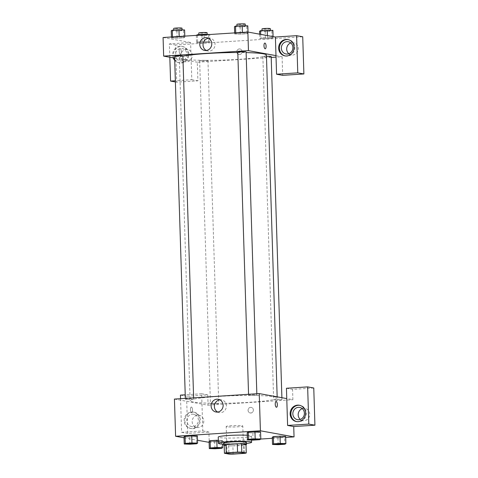<?xml version="1.0" encoding="UTF-8"?>
<svg xmlns="http://www.w3.org/2000/svg" width="478" height="478" viewBox="0 0 478 478"><rect width="100%" height="100%" fill="white"/><g stroke="black" fill="none" stroke-linecap="round" stroke-linejoin="round"><path stroke-width="0.36" stroke-dasharray="2.39 1.79" d="M242.215 425.755A8.299 0.699 -1.8 0 1 242.794 425.994A8.299 0.699 -1.8 0 1 234.525 426.95A8.299 0.699 -1.8 0 1 226.208 426.513A8.299 0.699 -1.8 0 1 232.935 425.611A8.299 0.699 -1.8 0 1 242.215 425.755M233.133 454.1L232.876 445.837L244.18 445.102L244.443 453.371M246.003 444.689A11.143 0.938 -1.8 0 1 244.18 445.102M232.876 445.837A11.143 0.938 -1.8 0 1 228.657 445.813L228.92 454.076M224.17 445L228.657 445.813M224.188 445.466A11.412 0.962 178.2 0 0 239.293 445.61A11.412 0.962 178.2 0 0 246.009 444.785M246.427 442.419A11.412 0.962 -1.8 0 1 239.227 443.542A11.412 0.962 -1.8 0 1 223.62 443.136M246.457 443.435A16.593 1.398 -1.8 0 1 223.65 444.152M247.299 435.273A16.593 1.398 -1.8 0 1 250.245 435.583A16.593 1.398 -1.8 0 1 251.416 436.061A16.593 1.398 -1.8 0 1 234.871 437.979A16.593 1.398 -1.8 0 1 218.243 437.101M278.16 444.677L277.933 437.442L272.299 437.245L277.939 437.442L284.607 437.012L285.653 436.384L280.012 436.181M253.077 440.124L252.85 432.895L247.222 432.698L252.856 432.895L259.53 432.465L260.57 431.837L254.935 431.634M209.077 441.331L214.718 441.535L221.392 441.098L214.718 441.535L209.083 441.331L210.135 440.698M221.619 448.334L221.392 441.098L222.437 440.471L218.344 440.322L222.443 440.471L221.38 441.098M209.113 442.353L260.797 439.043M272.335 438.296L285.683 437.43M184.036 437.8L197.492 440.244M189.862 444.211L189.635 436.982L184.006 436.784L189.641 436.982L196.315 436.551L197.354 435.918L191.72 435.721M189.635 436.982L196.315 436.551L197.354 435.924M190.453 409.694A2.85 1.04 86.3 0 0 191.684 412.729A2.85 1.04 86.3 0 0 192.538 409.813A2.85 1.04 86.3 0 0 191.32 407.035A2.85 1.04 86.3 0 0 190.453 409.694A2.85 1.04 -93.7 0 1 191.32 407.035A2.85 1.04 -93.7 0 1 192.544 409.813A2.85 1.04 -93.7 0 1 191.69 412.729A2.85 1.04 -93.7 0 1 190.453 409.694M180.553 398.688L181.61 432.309L202.809 430.935L201.638 393.747L185.225 394.81M202.809 430.935L208.922 432.046L209.25 442.377M174.434 399.082L208.079 405.189L207.757 394.858L186.557 396.226L187.723 433.415L208.922 432.046M192.108 428.521A8.299 7.696 100.3 0 1 190.369 428.419A8.299 7.696 100.3 0 1 184.281 418.883A8.299 7.696 100.3 0 1 193.333 412.096A8.299 7.696 100.3 0 1 199.541 420.7A8.299 7.696 100.3 0 1 192.108 428.521M192.873 428.658A8.299 7.696 -79.7 0 0 200.306 420.837A8.299 7.696 -79.7 0 0 194.098 412.233A8.299 7.696 -79.7 0 0 185.046 419.021A8.299 7.696 -79.7 0 0 191.134 428.563A8.299 7.696 -79.7 0 0 192.873 428.658M186.832 420.771A6.226 5.772 100.3 0 1 193.727 414.271A6.226 5.772 100.3 0 1 198.394 420.025A6.226 5.772 100.3 0 1 191.505 426.519A6.226 5.772 100.3 0 1 186.832 420.771M203.748 420.993A6.226 5.772 100.3 0 1 196.858 427.493A6.226 5.772 100.3 0 1 192.287 420.335A6.226 5.772 100.3 0 1 199.075 415.245A6.226 5.772 100.3 0 1 203.748 420.993M181.61 432.309L187.723 433.415M180.439 395.115L186.557 396.226M201.638 393.747L207.757 394.858M217.657 412.042A6.459 5.987 -79.7 0 0 219.241 412.586A6.459 5.987 -79.7 0 0 226.291 407.298A6.459 5.987 -79.7 0 0 221.547 399.877A6.459 5.987 -79.7 0 0 219.868 399.829M276.117 401.55L276.117 401.55A2.85 1.04 86.3 0 0 275.262 404.466A2.85 1.04 86.3 0 0 276.487 407.244L276.487 407.244M296.754 421.626A8.299 7.696 -79.7 0 0 297.137 421.704A8.299 7.696 -79.7 0 0 298.875 421.805A8.299 7.696 -79.7 0 0 306.302 413.984A8.299 7.696 -79.7 0 0 300.094 405.38A8.299 7.696 -79.7 0 0 299.712 405.32M302.269 408.624A6.226 5.772 100.3 0 1 305.078 408.391A6.226 5.772 100.3 0 1 309.75 414.139A6.226 5.772 100.3 0 1 302.855 420.634A6.226 5.772 100.3 0 1 300.309 419.427M313.759 387.999L292.554 389.373L292.883 399.704L286.764 398.592M286.442 388.261L292.554 389.373M250.633 407.352A2.85 2.647 -79.7 0 0 250.215 412.998A2.85 2.647 -79.7 0 0 253.328 410.662A2.85 2.647 -79.7 0 0 250.633 407.352A2.85 2.647 100.3 0 1 253.328 410.662A2.85 2.647 100.3 0 1 248.082 410.04A2.85 2.647 100.3 0 1 250.633 407.352M208.079 405.189L292.883 399.704M218.446 403.462A4.147 0.353 -1.8 0 1 218.739 403.581A4.147 0.353 -1.8 0 1 214.604 404.059A4.147 0.353 -1.8 0 1 210.445 403.844A4.147 0.353 -1.8 0 1 213.809 403.39A4.147 0.353 -1.8 0 1 218.446 403.462M281.661 399.375A4.147 0.353 -1.8 0 1 281.954 399.494A4.147 0.353 -1.8 0 1 277.82 399.972A4.147 0.353 -1.8 0 1 273.661 399.751A4.147 0.353 -1.8 0 1 277.025 399.303A4.147 0.353 -1.8 0 1 281.661 399.375M193.369 398.915A4.147 0.353 -1.8 0 1 193.656 399.034A4.147 0.353 -1.8 0 1 189.521 399.512A4.147 0.353 -1.8 0 1 185.362 399.291A4.147 0.353 -1.8 0 1 188.726 398.843A4.147 0.353 -1.8 0 1 193.369 398.915M256.584 394.822A4.147 0.353 -1.8 0 1 256.871 394.942A4.147 0.353 -1.8 0 1 252.737 395.425A4.147 0.353 -1.8 0 1 248.578 395.204A4.147 0.353 -1.8 0 1 251.942 394.756A4.147 0.353 -1.8 0 1 256.584 394.822M274.133 396.776A43.564 3.669 -1.8 0 1 277.198 398.025A43.564 3.669 -1.8 0 1 233.772 403.062A43.564 3.669 -1.8 0 1 190.119 400.761A43.564 3.669 -1.8 0 1 225.431 396.041A43.564 3.669 -1.8 0 1 274.133 396.776M266.425 55.06A43.564 3.669 -1.8 0 1 222.999 60.097A43.564 3.669 -1.8 0 1 179.34 57.796A43.564 3.669 -1.8 0 1 182.883 56.225M237.811 52.514A43.564 3.669 -1.8 0 1 246.116 52.598M237.799 52.239A4.147 0.353 178.2 0 0 238.092 52.359A4.147 0.353 178.2 0 0 242.734 52.431A4.147 0.353 178.2 0 0 246.098 51.983M207.667 60.497A4.147 0.353 -1.8 0 1 207.96 60.616A4.147 0.353 -1.8 0 1 203.825 61.1A4.147 0.353 -1.8 0 1 199.667 60.879A4.147 0.353 -1.8 0 1 203.031 60.431A4.147 0.353 -1.8 0 1 207.667 60.497M271.175 56.529A4.147 0.353 -1.8 0 1 267.041 57.007A4.147 0.353 -1.8 0 1 262.882 56.792A4.147 0.353 -1.8 0 1 266.461 56.332M182.883 56.069A4.147 0.353 -1.8 0 1 178.742 56.547A4.147 0.353 -1.8 0 1 174.59 56.326M275.985 55.627L282.104 56.739L276.033 57.133M271.205 57.444L197.3 62.224L197.886 80.818L176.687 82.186L175.516 44.998L302.717 36.776M174.643 58.113L197.3 62.224M242.107 51.564A2.85 2.647 -79.7 0 0 236.855 51.26A2.85 2.647 -79.7 0 0 238.952 54.54A2.85 2.647 -79.7 0 0 242.107 51.564A2.85 2.647 100.3 0 1 238.952 54.54A2.85 2.647 100.3 0 1 236.855 51.26A2.85 2.647 100.3 0 1 242.107 51.564M192.258 55.305A6.226 5.772 -79.7 0 0 187.585 49.557A6.226 5.772 -79.7 0 0 180.798 54.647A6.226 5.772 -79.7 0 0 185.362 61.799A6.226 5.772 -79.7 0 0 192.258 55.305M288.82 53.739A6.226 5.772 -79.7 0 0 291.365 54.946A6.226 5.772 -79.7 0 0 298.26 48.451A6.226 5.772 -79.7 0 0 293.588 42.697A6.226 5.772 -79.7 0 0 290.779 42.936M282.104 56.739L282.689 75.333M186.904 54.331A6.226 5.772 100.3 0 1 180.009 60.831A6.226 5.772 100.3 0 1 175.342 55.078A6.226 5.772 100.3 0 1 182.232 48.583A6.226 5.772 100.3 0 1 186.904 54.331M174.685 59.451A8.299 7.696 -79.7 0 0 179.644 62.869A8.299 7.696 -79.7 0 0 181.383 62.971A8.299 7.696 -79.7 0 0 188.81 55.149A8.299 7.696 -79.7 0 0 182.602 46.539A8.299 7.696 -79.7 0 0 175.181 49.598A8.299 7.696 -79.7 0 0 173.962 57.987M173.197 57.85A8.299 7.696 100.3 0 1 174.416 49.461A8.299 7.696 100.3 0 1 181.837 46.402A8.299 7.696 100.3 0 1 188.045 55.006A8.299 7.696 100.3 0 1 180.618 62.833A8.299 7.696 100.3 0 1 178.88 62.732A8.299 7.696 100.3 0 1 174.715 60.371M285.264 55.938A8.299 7.696 -79.7 0 0 285.641 56.016A8.299 7.696 -79.7 0 0 287.386 56.117A8.299 7.696 -79.7 0 0 294.812 48.29A8.299 7.696 -79.7 0 0 288.604 39.686A8.299 7.696 -79.7 0 0 288.222 39.626M169.821 57.235L169.403 43.892L190.603 42.518L191.768 79.707L175.354 80.77M175.39 81.953L176.687 82.186M169.403 43.892L175.516 44.998M191.768 79.707L197.886 80.818M196.327 35.378L196.554 42.584L202.182 42.787L208.862 42.357L209.908 41.723L204.273 41.52L197.599 41.956L196.542 42.584L202.188 42.787L208.862 42.357L209.914 41.723L204.267 41.52M171.441 36.985L171.471 38.037L177.111 38.234L183.779 37.804L184.837 37.17L179.19 36.973L172.516 37.404L171.465 38.037M234.656 32.898L234.686 33.95L240.326 34.147L246.995 33.717L248.052 33.084L242.406 32.886L235.732 33.317L234.68 33.95M259.632 34.177L259.769 38.497L265.398 38.7L272.078 38.264L273.123 37.637L267.489 37.433L260.815 37.864L259.757 38.497L265.404 38.7L272.078 38.264L273.129 37.637L267.483 37.433M163.076 37.523L190.603 42.518M206.293 50.483A6.459 5.987 -79.7 0 0 207.882 51.027A6.459 5.987 -79.7 0 0 214.927 45.745A6.459 5.987 -79.7 0 0 210.189 38.318A6.459 5.987 -79.7 0 0 208.51 38.27M264.854 43.092L264.854 43.092A2.85 1.04 86.3 0 0 263.999 46.008A2.85 1.04 86.3 0 0 265.218 48.786L265.218 48.786M179.184 51.236A2.85 1.04 86.3 0 0 180.421 54.271A2.85 1.04 86.3 0 0 181.276 51.355A2.85 1.04 86.3 0 0 180.051 48.577A2.85 1.04 86.3 0 0 179.184 51.236A2.85 1.04 -93.7 0 1 180.057 48.577A2.85 1.04 -93.7 0 1 181.276 51.355A2.85 1.04 -93.7 0 1 180.421 54.271A2.85 1.04 -93.7 0 1 179.19 51.236M234.459 26.714L240.093 26.917L246.768 26.487L247.813 25.854M244.993 26.033A4.147 0.353 -1.8 0 1 245.286 26.153A4.147 0.353 -1.8 0 1 241.151 26.637A4.147 0.353 -1.8 0 1 236.992 26.415A4.147 0.353 -1.8 0 1 240.356 25.967A4.147 0.353 -1.8 0 1 244.993 26.033M234.686 33.95L240.32 34.147L246.995 33.717L248.04 33.084L242.412 32.886L235.732 33.317L234.686 33.95M240.093 26.917L240.32 34.147M246.768 26.487L246.995 33.717M248.01 32.068L248.04 33.084M242.394 32.396L242.412 32.886M235.72 32.827L235.732 33.317M245.22 24.091A4.147 0.353 -1.8 0 1 241.085 24.569A4.147 0.353 -1.8 0 1 236.927 24.348M171.244 30.807L176.878 31.004L183.552 30.574L184.598 29.941M181.777 30.126A4.147 0.353 -1.8 0 1 182.07 30.245A4.147 0.353 -1.8 0 1 177.936 30.723A4.147 0.353 -1.8 0 1 173.777 30.502A4.147 0.353 -1.8 0 1 177.141 30.054A4.147 0.353 -1.8 0 1 181.777 30.126M171.471 38.037L177.105 38.234L183.779 37.804L184.825 37.17L179.196 36.973L172.516 37.404L171.471 38.037M176.878 31.004L177.105 38.234M183.552 30.574L183.779 37.804M184.795 36.119L184.825 37.17M179.178 36.483L179.196 36.973M172.504 36.914L172.516 37.404M182.004 28.178A4.147 0.353 -1.8 0 1 177.87 28.656A4.147 0.353 -1.8 0 1 173.711 28.435M259.542 31.267L265.171 31.464L271.851 31.034L272.89 30.401M270.07 30.586A4.147 0.353 -1.8 0 1 270.363 30.706A4.147 0.353 -1.8 0 1 266.228 31.184A4.147 0.353 -1.8 0 1 262.069 30.962A4.147 0.353 -1.8 0 1 265.433 30.514A4.147 0.353 -1.8 0 1 270.07 30.586M265.171 31.464L265.398 38.7M271.851 31.034L272.078 38.264M273.087 36.615L273.123 37.637M267.429 35.587L267.489 37.433L260.815 37.864L259.769 38.497M260.701 34.368L260.815 37.864M270.297 28.638A4.147 0.353 -1.8 0 1 266.162 29.116A4.147 0.353 -1.8 0 1 262.004 28.901M196.327 35.354L201.955 35.557L208.635 35.121L209.681 34.494L209.908 41.723M206.855 34.673A4.147 0.353 -1.8 0 1 207.147 34.792A4.147 0.353 -1.8 0 1 203.013 35.27A4.147 0.353 -1.8 0 1 198.854 35.055A4.147 0.353 -1.8 0 1 202.218 34.601A4.147 0.353 -1.8 0 1 206.855 34.673M201.955 35.557L202.182 42.787M208.635 35.121L208.862 42.357M204.064 34.876L204.273 41.52L197.599 41.956L196.554 42.584M197.39 35.306L197.599 41.956M207.082 32.725A4.147 0.353 -1.8 0 1 202.947 33.209A4.147 0.353 -1.8 0 1 198.788 32.988M258.269 439.372A4.147 0.353 -1.8 0 1 254.135 439.844A4.147 0.353 -1.8 0 1 249.976 439.635M252.85 432.895L259.53 432.465L259.757 439.694M259.53 432.465L260.57 431.831M195.054 443.459A4.147 0.353 -1.8 0 1 190.919 443.931A4.147 0.353 -1.8 0 1 186.761 443.721M196.315 436.551L196.542 443.781M283.346 443.925A4.147 0.353 -1.8 0 1 279.212 444.391A4.147 0.353 -1.8 0 1 275.059 444.182M277.933 437.442L284.607 437.012L284.834 444.241M284.607 437.012L285.653 436.378M220.131 448.011A4.147 0.353 -1.8 0 1 215.996 448.484A4.147 0.353 -1.8 0 1 211.844 448.268M214.718 441.535L214.945 448.764M222.437 440.471L222.551 444.092M243.643 452.851L242.794 425.994M227.056 453.371L226.208 426.513M251.416 436.061L251.542 440.071M190.369 428.419L191.134 428.563M193.333 412.096L194.098 412.233M199.075 415.245L193.727 414.271M196.858 427.493L191.505 426.519M215.978 411.994L219.241 412.586M218.285 399.285L221.547 399.877M296.372 421.566L297.137 421.704M299.33 405.236L300.094 405.38M305.078 408.391L299.724 407.417M302.855 420.634L297.507 419.666M179.34 57.796L190.119 400.761M277.162 396.854L277.198 398.025M256.871 394.942L256.835 393.752M248.578 395.204L248.554 394.29M199.667 60.879L210.445 403.844M207.96 60.616L218.739 403.581M262.882 56.792L273.661 399.751M281.895 397.708L281.954 399.494M185.339 398.377L185.362 399.291M193.62 397.845L193.656 399.034M187.585 49.557L182.232 48.583M185.362 61.799L180.009 60.831M178.88 62.732L179.644 62.869M181.837 46.402L182.602 46.539M293.588 42.697L288.234 41.729M291.365 54.946L286.011 53.972M284.876 55.878L285.641 56.016M287.84 39.549L288.604 39.686M204.614 50.435L207.882 51.027M206.92 37.726L210.189 38.318M236.974 25.991L236.992 26.415M245.274 25.764L245.286 26.153M173.759 30.078L173.777 30.502M182.058 29.851L182.07 30.245M262.058 30.538L262.069 30.962M270.351 30.311L270.363 30.706M198.842 34.625L198.854 35.055M207.135 34.398L207.147 34.792"/><path stroke-width="0.72" d="M243.057 452.612A8.299 0.699 -1.8 0 1 243.643 452.851A8.299 0.699 -1.8 0 1 235.367 453.807A8.299 0.699 -1.8 0 1 227.056 453.371A8.299 0.699 -1.8 0 1 233.778 452.475A8.299 0.699 -1.8 0 1 243.057 452.612M237.56 452.122L226.249 452.851A11.143 0.938 -1.8 0 0 224.433 453.264L228.92 454.076A11.143 0.938 -1.8 0 0 233.133 454.1L244.443 453.371A11.143 0.938 -1.8 0 0 246.266 452.959L241.778 452.14A11.143 0.938 -1.8 0 0 237.56 452.122L237.303 443.859L225.992 444.588L226.249 452.851M246.266 452.959L246.003 444.689L241.515 443.877L241.778 452.14M224.433 453.264L224.17 445A11.143 0.938 -1.8 0 1 225.992 444.588M237.303 443.859A11.143 0.938 -1.8 0 1 241.515 443.877M246.009 444.785A11.412 0.962 178.2 0 0 246.493 444.486A11.412 0.962 178.2 0 0 235.056 443.883A11.412 0.962 178.2 0 0 223.686 445.203A11.412 0.962 178.2 0 0 224.188 445.466M223.686 445.203L223.62 443.136A11.412 0.962 -1.8 0 1 232.87 441.905A11.412 0.962 -1.8 0 1 245.62 442.096A11.412 0.962 -1.8 0 1 246.427 442.419L246.493 444.486M223.65 444.152A16.593 1.398 -1.8 0 1 218.434 443.303A16.593 1.398 -1.8 0 1 231.89 441.505A16.593 1.398 -1.8 0 1 250.442 441.786A16.593 1.398 -1.8 0 1 251.607 442.258A16.593 1.398 -1.8 0 1 246.457 443.435M218.434 443.303L218.243 437.101A16.593 1.398 -1.8 0 1 228.968 435.458A16.593 1.398 -1.8 0 1 247.299 435.273M285.88 443.614L280.245 443.411L273.571 443.841L272.526 444.474L278.16 444.677L284.834 444.241L285.88 443.614L285.659 436.378L280.018 436.181L273.344 436.611L272.287 437.245M260.797 439.061L260.582 431.831L254.941 431.628L248.261 432.064L247.21 432.698L247.449 439.927L253.077 440.124L259.757 439.694L260.797 439.061L255.168 438.864L248.488 439.294L247.449 439.927M216.803 440.268L210.129 440.698L218.344 440.322L216.803 440.268L217.03 447.498L210.356 447.934L209.31 448.561L214.945 448.764L221.619 448.334L222.664 447.701L217.03 447.498M260.797 439.043L272.335 438.296M285.683 437.43L294.048 436.892L260.408 430.786L175.605 436.271L184.036 437.8M197.492 440.244L209.113 442.353M197.354 435.924L191.726 435.721L185.046 436.151L183.994 436.784L184.233 444.014L189.862 444.211L196.542 443.781L197.581 443.148L191.953 442.951L185.273 443.381L184.233 444.014M286.764 398.592L287.607 425.45L308.806 424.082L307.641 386.893L286.442 388.261L286.764 398.592L259.237 393.597L174.434 399.082L175.605 436.271M185.225 394.81L180.439 395.115L180.553 398.688M211.127 406.025A6.459 5.987 100.3 0 1 218.285 399.285A6.459 5.987 100.3 0 1 223.023 406.706A6.459 5.987 100.3 0 1 215.978 411.994A6.459 5.987 100.3 0 1 211.127 406.025M259.237 393.597L260.408 430.786M219.868 399.829A6.459 5.987 -79.7 0 0 214.395 406.617A6.459 5.987 -79.7 0 0 217.657 412.042M276.487 407.244A2.85 1.04 86.3 0 0 277.354 404.591A2.85 1.04 -93.7 0 1 276.487 407.244A2.85 1.04 -93.7 0 1 275.262 404.466A2.85 1.04 -93.7 0 1 276.117 401.55A2.85 1.04 -93.7 0 1 277.354 404.591A2.85 1.04 86.3 0 0 276.117 401.55M287.607 425.45L293.725 426.561L294.048 436.892M298.111 421.668A8.299 7.696 100.3 0 1 296.372 421.566A8.299 7.696 100.3 0 1 290.283 412.03A8.299 7.696 100.3 0 1 299.33 405.236A8.299 7.696 100.3 0 1 305.538 413.84A8.299 7.696 100.3 0 1 298.111 421.668M299.712 405.32A8.299 7.696 -79.7 0 0 291.048 412.167A8.299 7.696 -79.7 0 0 296.754 421.626M292.835 413.918A6.226 5.772 100.3 0 1 299.724 407.417A6.226 5.772 100.3 0 1 304.396 413.165A6.226 5.772 100.3 0 1 297.507 419.666A6.226 5.772 100.3 0 1 292.835 413.918M300.309 419.427A6.226 5.772 100.3 0 1 298.29 413.482A6.226 5.772 100.3 0 1 302.269 408.624M293.725 426.561L314.924 425.193L313.759 387.999L307.641 386.893M308.806 424.082L314.924 425.193M246.116 52.598A43.564 3.669 -1.8 0 1 263.354 53.811A43.564 3.669 -1.8 0 1 266.425 55.06L277.162 396.854M182.883 56.225A43.564 3.669 -1.8 0 1 237.811 52.514M256.835 393.752L246.098 51.983A4.147 0.353 178.2 0 0 245.806 51.863A4.147 0.353 178.2 0 0 241.163 51.791A4.147 0.353 178.2 0 0 237.799 52.239L248.554 394.29M266.461 56.332A4.147 0.353 -1.8 0 1 270.883 56.41A4.147 0.353 -1.8 0 1 271.175 56.529L281.895 397.708M185.339 398.377L174.59 56.326A4.147 0.353 -1.8 0 1 177.947 55.878A4.147 0.353 -1.8 0 1 182.59 55.95A4.147 0.353 -1.8 0 1 182.883 56.069L193.62 397.845M276.033 57.133L271.205 57.444M275.985 55.627L276.571 74.221L297.77 72.853L296.605 35.665L275.4 37.033L275.985 55.627L248.458 50.638L163.661 56.117L174.643 58.113M290.779 42.936A6.226 5.772 -79.7 0 0 286.8 47.794A6.226 5.772 -79.7 0 0 288.82 53.739M297.77 72.853L303.889 73.965L302.717 36.776L296.605 35.665M303.889 73.965L282.689 75.333L276.571 74.221M173.962 57.987A8.299 7.696 -79.7 0 0 174.685 59.451M174.715 60.371A8.299 7.696 100.3 0 1 173.197 57.85M292.906 47.477A6.226 5.772 100.3 0 1 286.011 53.972A6.226 5.772 100.3 0 1 281.446 46.82A6.226 5.772 100.3 0 1 288.234 41.729A6.226 5.772 100.3 0 1 292.906 47.477M288.222 39.626A8.299 7.696 -79.7 0 0 279.552 46.48A8.299 7.696 -79.7 0 0 285.264 55.938M286.621 55.98A8.299 7.696 100.3 0 1 284.876 55.878A8.299 7.696 100.3 0 1 278.788 46.342A8.299 7.696 100.3 0 1 287.84 39.549A8.299 7.696 100.3 0 1 294.048 48.153A8.299 7.696 100.3 0 1 286.621 55.98M175.354 80.77L170.568 81.081L169.821 57.235M170.568 81.081L175.39 81.953M275.4 37.033L247.873 32.044L163.076 37.523L163.661 56.117M199.768 44.466A6.459 5.987 100.3 0 1 206.92 37.726A6.459 5.987 100.3 0 1 211.658 45.147A6.459 5.987 100.3 0 1 204.614 50.435A6.459 5.987 100.3 0 1 199.768 44.466M247.873 32.044L248.458 50.638M208.51 38.27A6.459 5.987 -79.7 0 0 203.031 45.063A6.459 5.987 -79.7 0 0 206.293 50.483M265.218 48.786A2.85 1.04 86.3 0 0 266.091 46.133A2.85 1.04 -93.7 0 1 265.224 48.786A2.85 1.04 -93.7 0 1 263.999 46.008A2.85 1.04 -93.7 0 1 264.854 43.092A2.85 1.04 -93.7 0 1 266.091 46.133A2.85 1.04 86.3 0 0 264.854 43.092M248.01 32.068L247.813 25.854L242.179 25.651L235.505 26.087L234.459 26.714L234.656 32.898M242.179 25.651L242.394 32.396M235.505 26.087L235.72 32.827M236.974 25.991L236.927 24.348A4.147 0.353 -1.8 0 1 240.291 23.9A4.147 0.353 -1.8 0 1 244.927 23.972A4.147 0.353 -1.8 0 1 245.22 24.091L245.274 25.764M184.795 36.119L184.598 29.941L178.969 29.744L172.289 30.174L171.244 30.807L171.441 36.985M178.969 29.744L179.178 36.483M172.289 30.174L172.504 36.914M173.759 30.078L173.711 28.435A4.147 0.353 -1.8 0 1 177.075 27.987A4.147 0.353 -1.8 0 1 181.712 28.059A4.147 0.353 -1.8 0 1 182.004 28.178L182.058 29.851M273.087 36.615L272.89 30.401L267.262 30.204L260.588 30.634L259.542 31.267L259.632 34.177M267.262 30.204L267.429 35.587M260.588 30.634L260.701 34.368M262.058 30.538L262.004 28.901A4.147 0.353 -1.8 0 1 265.368 28.447A4.147 0.353 -1.8 0 1 270.004 28.519A4.147 0.353 -1.8 0 1 270.297 28.638L270.351 30.311M209.681 34.494L204.046 34.291L197.372 34.721L196.327 35.378M204.046 34.291L204.064 34.876M197.372 34.721L197.39 35.306M198.842 34.625L198.788 32.988A4.147 0.353 -1.8 0 1 202.152 32.54A4.147 0.353 -1.8 0 1 206.789 32.606A4.147 0.353 -1.8 0 1 207.082 32.725L207.135 34.398M249.976 439.623L249.976 439.64A4.147 0.353 -1.8 0 1 253.34 439.192A4.147 0.353 -1.8 0 1 257.977 439.264A4.147 0.353 -1.8 0 1 258.269 439.366A4.147 0.353 -1.8 0 1 258.269 439.372A4.147 0.353 -1.8 0 1 254.135 439.862A4.147 0.353 -1.8 0 1 249.976 439.64A4.147 0.353 -1.8 0 1 249.976 439.623A4.147 0.353 -1.8 0 1 253.34 439.174A4.147 0.353 -1.8 0 1 257.977 439.246A4.147 0.353 -1.8 0 1 258.269 439.378L258.269 439.378M248.488 439.294L248.261 432.064L254.941 431.628L255.168 438.864M248.261 432.064L247.222 432.698M186.761 443.709L186.761 443.727A4.147 0.353 -1.8 0 1 190.125 443.279A4.147 0.353 -1.8 0 1 194.761 443.351A4.147 0.353 -1.8 0 1 195.054 443.453A4.147 0.353 -1.8 0 1 195.054 443.459A4.147 0.353 -1.8 0 1 190.919 443.948A4.147 0.353 -1.8 0 1 186.761 443.727A4.147 0.353 -1.8 0 1 186.761 443.709A4.147 0.353 -1.8 0 1 190.125 443.261A4.147 0.353 -1.8 0 1 194.761 443.333A4.147 0.353 -1.8 0 1 195.054 443.47L195.054 443.47M197.354 435.918L197.581 443.148M185.273 443.381L185.046 436.151L191.726 435.721L191.953 442.951M185.046 436.151L184.006 436.784M283.06 443.793A4.147 0.353 -1.8 0 1 283.346 443.913A4.147 0.353 -1.8 0 1 283.346 443.925L283.352 443.931A4.147 0.353 -1.8 0 1 279.212 444.409A4.147 0.353 -1.8 0 1 275.053 444.193A4.147 0.353 -1.8 0 1 275.053 444.176A4.147 0.353 -1.8 0 1 278.417 443.727A4.147 0.353 -1.8 0 1 283.06 443.793M280.245 443.411L280.018 436.181L273.344 436.611L272.299 437.245L272.526 444.474M273.344 436.611L273.571 443.841M275.053 444.176L275.053 444.193A4.147 0.353 -1.8 0 1 278.417 443.739A4.147 0.353 -1.8 0 1 283.06 443.811A4.147 0.353 -1.8 0 1 283.352 443.931M211.838 448.262L211.844 448.28A4.147 0.353 -1.8 0 1 215.202 447.832A4.147 0.353 -1.8 0 1 219.844 447.898A4.147 0.353 -1.8 0 1 220.137 448.017A4.147 0.353 -1.8 0 1 215.996 448.495A4.147 0.353 -1.8 0 1 211.844 448.28A4.147 0.353 -1.8 0 1 211.838 448.262A4.147 0.353 -1.8 0 1 215.202 447.814A4.147 0.353 -1.8 0 1 219.844 447.88A4.147 0.353 -1.8 0 1 220.137 448A4.147 0.353 -1.8 0 1 220.131 448.011M210.356 447.934L210.129 440.698L209.083 441.331L209.31 448.561M222.551 444.092L222.664 447.701M251.542 440.071L251.607 442.258"/></g></svg>
